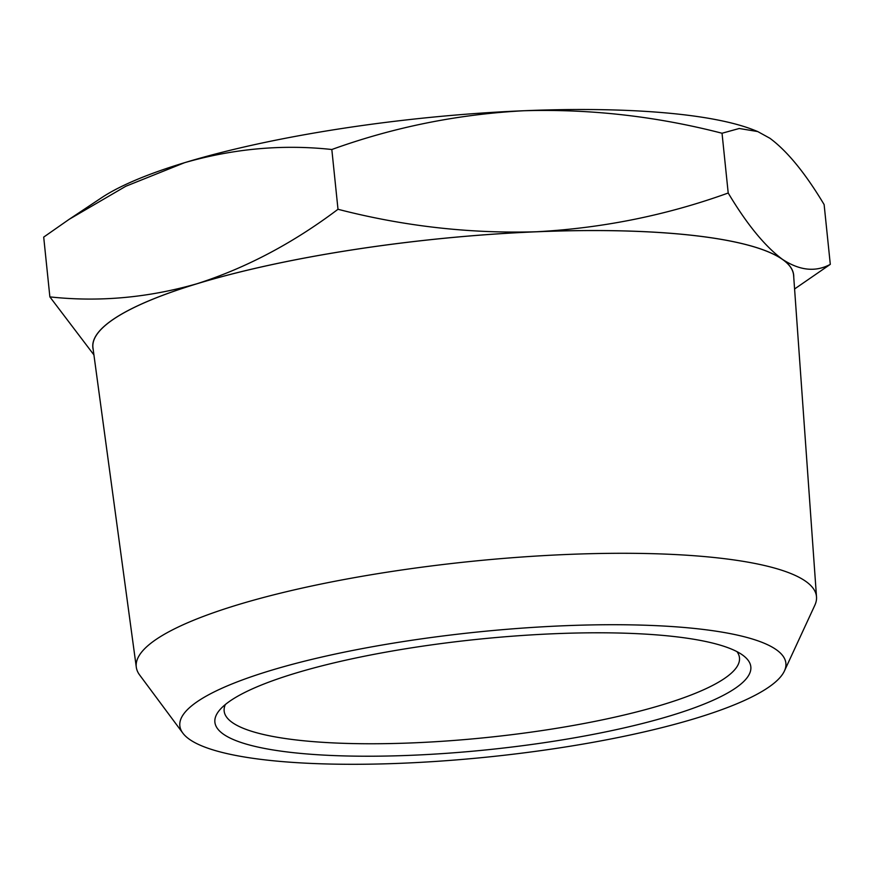 <?xml version="1.0" encoding="UTF-8"?>
<svg xmlns="http://www.w3.org/2000/svg" width="874" height="874" viewBox="0 0 874 874"><rect width="100%" height="100%" fill="white"/><g stroke="black" fill="none" stroke-linecap="round" stroke-linejoin="round"><path stroke-width="1.31" d="M225.35 704.52A259.032 53.314 174.1 0 0 224.159 711.054A259.032 53.314 174.1 0 0 232.429 722.612A259.032 53.314 174.1 0 0 517.31 733.985A259.032 53.314 174.1 0 0 739.48 657.794A259.032 53.314 174.1 0 0 736.979 651.654M223.493 734.226A269.4 55.444 174.1 0 0 547.637 742.179A269.4 55.444 174.1 0 0 743.632 655.839A269.4 55.444 174.1 0 0 742.223 654.79A269.4 55.444 174.1 0 0 474.232 639.659A269.4 55.444 174.1 0 0 219.691 709.983A269.4 55.444 174.1 0 0 223.493 734.226M182.874 733.166L139.643 675.001A341.931 70.379 -5.9 0 1 136.3 667.223A341.931 70.379 -5.9 0 1 428.413 566.33A341.931 70.379 -5.9 0 1 805.555 581.21A341.931 70.379 -5.9 0 1 816.513 596.931A341.931 70.379 -5.9 0 1 814.841 605.234L784.415 671.003A304.622 62.699 -5.9 0 1 506.254 755.027A304.622 62.699 -5.9 0 1 189.582 739.415A304.622 62.699 -5.9 0 1 182.874 733.166A304.622 62.699 -5.9 0 1 422.94 638.654A304.622 62.699 -5.9 0 1 776.145 649.601A304.622 62.699 -5.9 0 1 784.415 671.003M136.3 667.223L92.972 347.918A352.2 72.487 -5.9 0 1 393.868 243.999A352.2 72.487 -5.9 0 1 782.339 259.327A352.2 72.487 -5.9 0 1 793.625 275.518L816.513 596.931M93.19 349.524A352.288 72.509 -5.9 0 1 197.098 283.711C147.903 297.826 98.828 302.207 49.873 296.887L93.922 354.899M794.586 288.966L830.3 264.352C815.584 272.306 799.634 270.623 782.416 259.316A352.288 72.509 -5.9 0 1 793.745 277.124M536.265 231.774A352.288 72.509 -5.9 0 1 782.416 259.316C764.826 246.184 746.757 224.094 728.206 193.012C666.534 215.288 602.557 228.212 536.265 231.774C469.655 233.729 403.57 226.224 337.998 209.279C292.987 243.201 246.02 268.012 197.098 283.711A352.288 72.509 -5.9 0 1 536.265 231.774M49.873 296.887L43.7 237.105L69.112 219.352L125.823 186.249L184.6 162.684C233.806 148.569 282.881 144.177 331.825 149.509C393.497 127.233 457.473 114.319 523.766 110.747C590.376 108.802 656.461 116.297 722.033 133.241L739.24 128.489L757.725 131.559L769.918 138.278C787.277 151.126 805.347 173.227 824.127 204.582L830.3 264.352M728.206 193.012L722.033 133.241M337.998 209.279L331.825 149.509M69.112 219.352L101.69 197.666A352.288 72.509 -5.9 0 1 184.6 162.684A352.288 72.509 -5.9 0 1 523.766 110.747A352.288 72.509 -5.9 0 1 754.371 130.215L757.725 131.559"/></g></svg>
